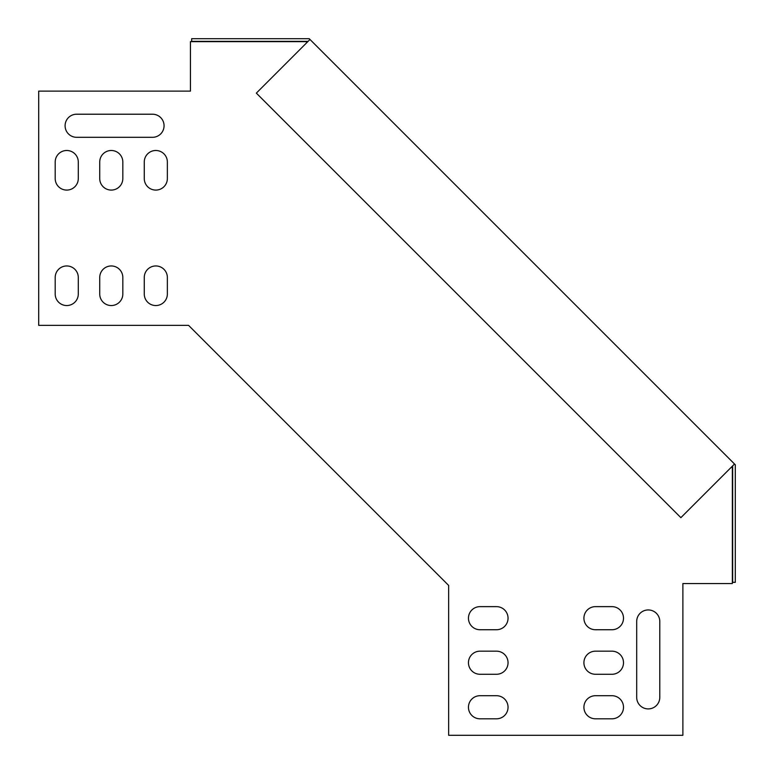 <?xml version="1.0" encoding="UTF-8"?>
<svg xmlns="http://www.w3.org/2000/svg" width="774" height="774" viewBox="0 0 774 774"><rect width="100%" height="100%" fill="white"/><g stroke="black" fill="none" stroke-linecap="round" stroke-linejoin="round"><path stroke-width="1.16" d="M144.264 178.542A11.542 11.542 0 0 0 155.806 190.085A11.542 11.542 0 0 0 167.358 178.542A11.542 11.542 0 0 1 155.806 190.085A11.542 11.542 0 0 1 144.264 178.542L144.264 162.047A11.542 11.542 0 0 1 155.806 150.495A11.542 11.542 0 0 1 167.358 162.047A11.542 11.542 0 0 0 155.806 150.495A11.542 11.542 0 0 0 144.264 162.047M144.264 294.004A11.542 11.542 0 0 0 155.806 305.546A11.542 11.542 0 0 0 167.358 294.004A11.542 11.542 0 0 1 155.806 305.546A11.542 11.542 0 0 1 144.264 294.004L144.264 277.508A11.542 11.542 0 0 1 155.806 265.956A11.542 11.542 0 0 1 167.358 277.508A11.542 11.542 0 0 0 155.806 265.956A11.542 11.542 0 0 0 144.264 277.508M99.73 178.542A11.542 11.542 0 0 0 111.272 190.085A11.542 11.542 0 0 0 122.824 178.542A11.542 11.542 0 0 1 111.272 190.085A11.542 11.542 0 0 1 99.73 178.542L99.73 162.047A11.542 11.542 0 0 1 111.272 150.495A11.542 11.542 0 0 1 122.824 162.047A11.542 11.542 0 0 0 111.272 150.495A11.542 11.542 0 0 0 99.73 162.047M99.73 294.004A11.542 11.542 0 0 0 111.272 305.546A11.542 11.542 0 0 0 122.824 294.004A11.542 11.542 0 0 1 111.272 305.546A11.542 11.542 0 0 1 99.73 294.004L99.73 277.508A11.542 11.542 0 0 1 111.272 265.956A11.542 11.542 0 0 1 122.824 277.508A11.542 11.542 0 0 0 111.272 265.956A11.542 11.542 0 0 0 99.73 277.508M55.196 178.542A11.542 11.542 0 0 0 66.738 190.085A11.542 11.542 0 0 0 78.29 178.542A11.542 11.542 0 0 1 66.738 190.085A11.542 11.542 0 0 1 55.196 178.542L55.196 162.047A11.542 11.542 0 0 1 66.738 150.495A11.542 11.542 0 0 1 78.29 162.047A11.542 11.542 0 0 0 66.738 150.495A11.542 11.542 0 0 0 55.196 162.047M55.196 294.004A11.542 11.542 0 0 0 66.738 305.546A11.542 11.542 0 0 0 78.29 294.004A11.542 11.542 0 0 1 66.738 305.546A11.542 11.542 0 0 1 55.196 294.004L55.196 277.508A11.542 11.542 0 0 1 66.738 265.956A11.542 11.542 0 0 1 78.29 277.508A11.542 11.542 0 0 0 66.738 265.956A11.542 11.542 0 0 0 55.196 277.508M479.996 629.736A11.542 11.542 0 0 1 468.454 618.194A11.542 11.542 0 0 1 479.996 606.642A11.542 11.542 0 0 0 468.454 618.194A11.542 11.542 0 0 0 479.996 629.736L496.492 629.736A11.542 11.542 0 0 0 508.044 618.194A11.542 11.542 0 0 0 496.492 606.642L479.996 606.642M479.996 674.27A11.542 11.542 0 0 1 468.454 662.728A11.542 11.542 0 0 1 479.996 651.176A11.542 11.542 0 0 0 468.454 662.728A11.542 11.542 0 0 0 479.996 674.27L496.492 674.27A11.542 11.542 0 0 0 508.044 662.728A11.542 11.542 0 0 0 496.492 651.176L479.996 651.176M479.996 718.804A11.542 11.542 0 0 1 468.454 707.262A11.542 11.542 0 0 1 479.996 695.71A11.542 11.542 0 0 0 468.454 707.262A11.542 11.542 0 0 0 479.996 718.804L496.492 718.804A11.542 11.542 0 0 0 508.044 707.262A11.542 11.542 0 0 0 496.492 695.71L479.996 695.71M595.458 718.804A11.542 11.542 0 0 1 583.915 707.262A11.542 11.542 0 0 1 595.458 695.71A11.542 11.542 0 0 0 583.915 707.262A11.542 11.542 0 0 0 595.458 718.804L611.953 718.804A11.542 11.542 0 0 0 623.505 707.262A11.542 11.542 0 0 0 611.953 695.71L595.458 695.71M595.458 674.27A11.542 11.542 0 0 1 583.915 662.728A11.542 11.542 0 0 1 595.458 651.176A11.542 11.542 0 0 0 583.915 662.728A11.542 11.542 0 0 0 595.458 674.27L611.953 674.27A11.542 11.542 0 0 0 623.505 662.728A11.542 11.542 0 0 0 611.953 651.176A11.542 11.542 0 0 1 623.505 662.728A11.542 11.542 0 0 1 611.953 674.27M595.458 629.736A11.542 11.542 0 0 1 583.915 618.194A11.542 11.542 0 0 1 595.458 606.642A11.542 11.542 0 0 0 583.915 618.194A11.542 11.542 0 0 0 595.458 629.736L611.953 629.736A11.542 11.542 0 0 0 623.505 618.194A11.542 11.542 0 0 0 611.953 606.642L595.458 606.642M306.949 42.502L306.088 41.641L190.443 41.641L190.443 91.119L38.7 91.119L38.7 325.341L188.556 325.341L448.659 585.444L188.556 325.341M167.358 277.508L167.358 294.004M122.824 277.508L122.824 294.004M76.636 137.308A11.542 11.542 0 0 1 65.093 125.756A11.542 11.542 0 0 1 76.636 114.213L152.507 114.213A11.542 11.542 0 0 1 164.059 125.756A11.542 11.542 0 0 1 152.507 137.308L76.636 137.308M611.953 651.176L595.458 651.176M731.498 467.051L732.359 467.912L732.359 583.557L682.881 583.557L682.881 735.3L448.659 735.3L448.659 585.444M659.787 697.364L659.787 621.493A11.542 11.542 0 0 0 648.244 609.941A11.542 11.542 0 0 0 636.692 621.493L636.692 697.364A11.542 11.542 0 0 0 648.244 708.907A11.542 11.542 0 0 0 659.787 697.364M78.29 277.508L78.29 294.004M78.29 162.047L78.29 178.542M122.824 162.047L122.824 178.542M167.358 162.047L167.358 178.542M308.12 41.341L191.671 41.341L191.671 38.7L309.213 38.7L735.3 464.787L735.3 582.329L732.659 582.329L732.659 465.88M734.526 464.013L680.878 517.661L256.339 93.122L309.987 39.474"/></g></svg>

